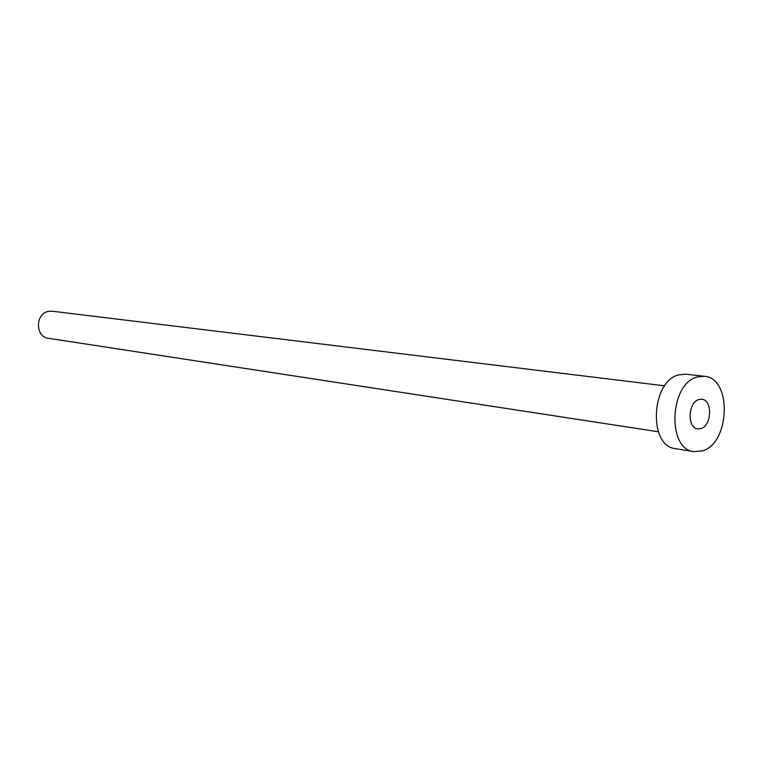 <?xml version="1.0" encoding="UTF-8"?>
<svg xmlns="http://www.w3.org/2000/svg" width="763" height="763" viewBox="0 0 763 763"><rect width="100%" height="100%" fill="white"/><g stroke="black" fill="none" stroke-linecap="round" stroke-linejoin="round"><path stroke-width="1.14" d="M700.939 428.596C711.879 425.687 712.699 399.86 701.846 399.221L698.898 399.507C687.949 402.206 686.967 428.138 697.764 428.901L700.939 428.596M658.355 431.763L48.46 338.295C35.05 336.988 35.165 313.326 48.613 311.352L52.189 311.209L664.678 385.83M693.987 451.658L675.455 448.644C648.207 446.431 650.925 381.176 678.669 374.871L685.689 374.194L704.344 376.293C732.06 377.675 730.277 443.074 702.494 450.857L693.987 451.658C666.69 449.464 669.504 383.398 697.315 376.979L704.344 376.293"/></g></svg>
